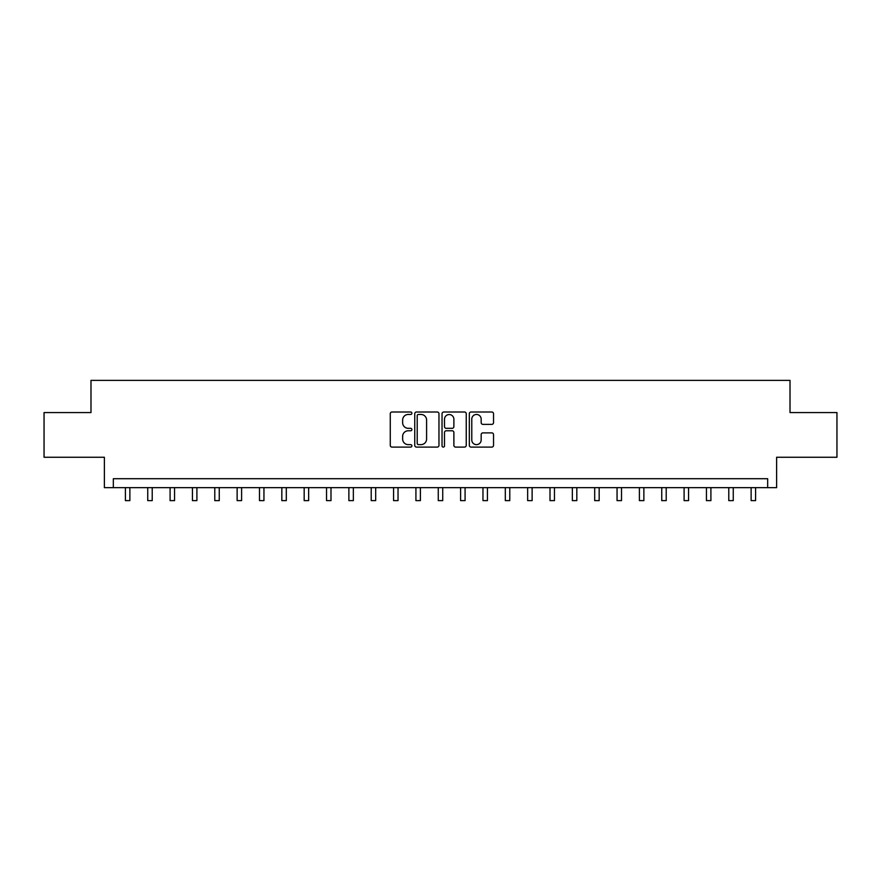 <?xml version="1.0" encoding="UTF-8"?>
<svg xmlns="http://www.w3.org/2000/svg" width="881" height="881" viewBox="0 0 881 881"><rect width="100%" height="100%" fill="white"/><g stroke="black" fill="none" stroke-linecap="round" stroke-linejoin="round"><path stroke-width="1.32" d="M411.901 413.233A1.233 1.233 0 0 0 410.667 412L392.023 412A1.751 1.751 0 0 0 390.272 413.751L390.272 445.346A1.751 1.751 0 0 0 392.023 447.096L410.667 447.096A1.233 1.233 0 0 0 411.901 445.874A1.233 1.233 0 0 0 410.667 444.641L408.255 444.641A5.616 5.616 0 0 1 402.639 439.024L402.639 436.392A5.616 5.616 0 0 1 408.255 430.776L410.667 430.776A1.233 1.233 0 0 0 411.901 429.554A1.233 1.233 0 0 0 410.667 428.32L408.255 428.32A5.616 5.616 0 0 1 402.639 422.704L402.639 420.072A5.616 5.616 0 0 1 408.255 414.455L410.667 414.455A1.233 1.233 0 0 0 411.901 413.233M491.785 424.378A1.751 1.751 0 0 0 493.536 422.616L493.536 413.751A1.751 1.751 0 0 0 491.785 412L471.082 412A1.751 1.751 0 0 0 469.32 413.751L469.32 445.346A1.751 1.751 0 0 0 471.082 447.096L491.785 447.096A1.751 1.751 0 0 0 493.536 445.346L493.536 434.641A1.751 1.751 0 0 0 491.785 432.879L482.92 432.879A1.751 1.751 0 0 0 481.169 434.641L481.169 439.949A4.691 4.691 0 0 1 476.478 444.641A4.691 4.691 0 0 1 471.776 439.949L471.776 419.147A4.691 4.691 0 0 1 476.478 414.455A4.691 4.691 0 0 1 481.169 419.147L481.169 422.616A1.751 1.751 0 0 0 482.92 424.378L491.785 424.378M767.67 487.656L776.613 487.656L776.613 457.261L836.95 457.261L836.95 412.561L790.015 412.561L790.015 380.383L90.985 380.383L90.985 412.561L44.05 412.561L44.05 457.261L104.387 457.261L104.387 487.656L767.67 487.656L767.67 478.713L113.33 478.713L113.33 487.656M438.969 413.751A1.751 1.751 0 0 0 437.207 412L416.504 412A1.751 1.751 0 0 0 414.753 413.751L414.753 445.346A1.751 1.751 0 0 0 416.504 447.096L437.207 447.096A1.751 1.751 0 0 0 438.969 445.346L438.969 413.751M443.793 412L464.496 412A1.751 1.751 0 0 1 466.247 413.751L466.247 445.346A1.751 1.751 0 0 1 464.496 447.096L455.631 447.096A1.751 1.751 0 0 1 453.88 445.346L453.88 432.538A1.751 1.751 0 0 0 452.129 430.776L446.249 430.776A1.751 1.751 0 0 0 444.498 432.538L444.498 445.874A1.233 1.233 0 0 1 443.264 447.096A1.233 1.233 0 0 1 442.031 445.874L442.031 413.751A1.751 1.751 0 0 1 443.793 412M418.431 414.455A1.233 1.233 0 0 0 417.209 415.689L417.209 443.418A1.233 1.233 0 0 0 418.431 444.641L420.975 444.641A5.616 5.616 0 0 0 426.591 439.024L426.591 420.072A5.616 5.616 0 0 0 420.975 414.455L418.431 414.455M453.88 419.235A4.691 4.691 0 0 0 449.189 414.544A4.691 4.691 0 0 0 444.498 419.235L444.498 426.569A1.751 1.751 0 0 0 446.249 428.32L452.129 428.32A1.751 1.751 0 0 0 453.88 426.569L453.88 419.235M125.399 487.656L125.399 500.617L129.87 500.617L129.87 487.656M147.744 487.656L147.744 500.617L152.215 500.617L152.215 487.656M170.088 487.656L170.088 500.617L174.559 500.617L174.559 487.656M192.443 487.656L192.443 500.617L196.904 500.617L196.904 487.656M214.788 487.656L214.788 500.617L219.259 500.617L219.259 487.656M237.132 487.656L237.132 500.617L241.603 500.617L241.603 487.656M259.488 487.656L259.488 500.617L263.948 500.617L263.948 487.656M281.832 487.656L281.832 500.617L286.303 500.617L286.303 487.656M304.176 487.656L304.176 500.617L308.647 500.617L308.647 487.656M326.532 487.656L326.532 500.617L330.992 500.617L330.992 487.656M348.876 487.656L348.876 500.617L353.347 500.617L353.347 487.656M371.22 487.656L371.22 500.617L375.691 500.617L375.691 487.656M393.565 487.656L393.565 500.617L398.036 500.617L398.036 487.656M415.92 487.656L415.92 500.617L420.391 500.617L420.391 487.656M438.264 487.656L438.264 500.617L442.736 500.617L442.736 487.656M460.609 487.656L460.609 500.617L465.08 500.617L465.08 487.656M482.964 487.656L482.964 500.617L487.435 500.617L487.435 487.656M505.309 487.656L505.309 500.617L509.78 500.617L509.78 487.656M527.653 487.656L527.653 500.617L532.124 500.617L532.124 487.656M550.008 487.656L550.008 500.617L554.468 500.617L554.468 487.656M572.353 487.656L572.353 500.617L576.824 500.617L576.824 487.656M594.697 487.656L594.697 500.617L599.168 500.617L599.168 487.656M617.052 487.656L617.052 500.617L621.512 500.617L621.512 487.656M639.397 487.656L639.397 500.617L643.868 500.617L643.868 487.656M661.741 487.656L661.741 500.617L666.212 500.617L666.212 487.656M684.097 487.656L684.097 500.617L688.557 500.617L688.557 487.656M706.441 487.656L706.441 500.617L710.912 500.617L710.912 487.656M728.785 487.656L728.785 500.617L733.256 500.617L733.256 487.656M751.13 487.656L751.13 500.617L755.601 500.617L755.601 487.656M125.399 500.617L129.87 500.617M147.744 500.617L152.215 500.617M170.088 500.617L174.559 500.617M192.443 500.617L196.904 500.617M214.788 500.617L219.259 500.617M237.132 500.617L241.603 500.617M259.488 500.617L263.948 500.617M281.832 500.617L286.303 500.617M304.176 500.617L308.647 500.617M326.532 500.617L330.992 500.617M348.876 500.617L353.347 500.617M371.22 500.617L375.691 500.617M393.565 500.617L398.036 500.617M415.92 500.617L420.391 500.617M438.264 500.617L442.736 500.617M460.609 500.617L465.08 500.617M482.964 500.617L487.435 500.617M505.309 500.617L509.78 500.617M527.653 500.617L532.124 500.617M550.008 500.617L554.468 500.617M572.353 500.617L576.824 500.617M594.697 500.617L599.168 500.617M617.052 500.617L621.512 500.617M639.397 500.617L643.868 500.617M661.741 500.617L666.212 500.617M684.097 500.617L688.557 500.617M706.441 500.617L710.912 500.617M728.785 500.617L733.256 500.617M751.13 500.617L755.601 500.617"/></g></svg>
